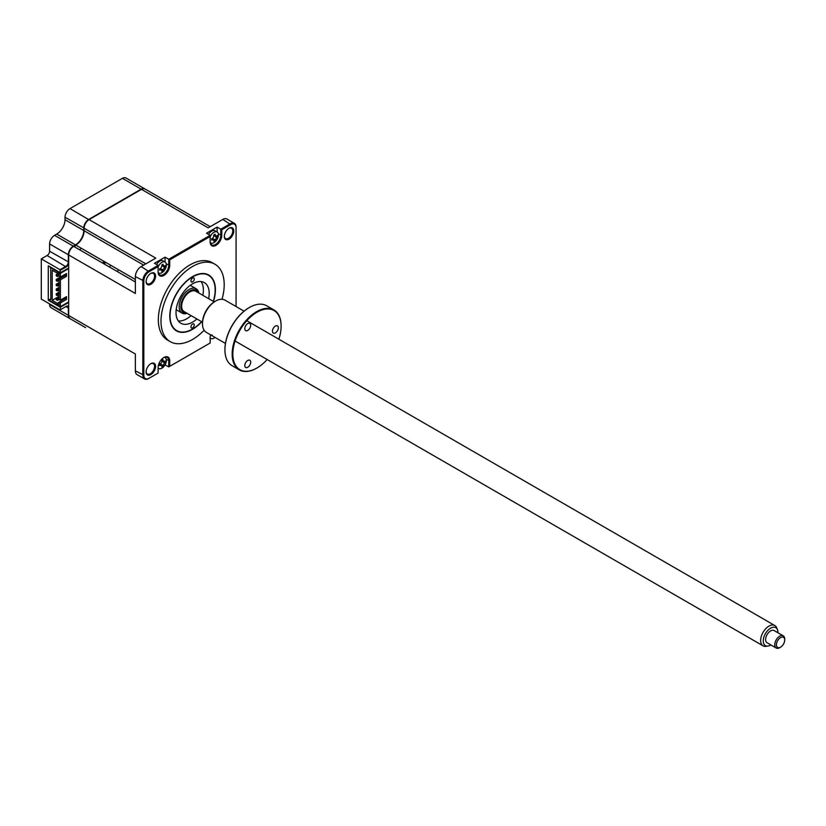 <?xml version="1.0" encoding="UTF-8"?>
<svg xmlns="http://www.w3.org/2000/svg" width="826" height="826" viewBox="0 0 826 826"><rect width="100%" height="100%" fill="white"/><g stroke="black" fill="none" stroke-linecap="round" stroke-linejoin="round"><path stroke-width="1.24" d="M68.672 302.471L60.381 307.262L48.269 300.261L48.269 265.786L60.381 272.776L68.672 267.985M69.973 318.619A7.042 4.068 -60 0 1 69.797 318.526A7.042 4.068 -60 0 1 68.341 315.305L68.341 308.026A3.521 2.034 120 0 0 67.608 306.415A3.521 2.034 120 0 0 65.853 306.591L60.05 309.936L65.853 306.591L68.672 308.026M68.672 306.683A3.985 2.302 120 0 0 66.183 306.394M66.452 316.595A7.042 4.068 -60 0 0 66.483 316.606L85.233 327.437A7.042 4.068 -60 0 1 85.233 327.437A7.042 4.068 -60 0 1 85.202 327.416M69.797 318.526L51.057 307.706A7.042 4.068 -60 0 1 49.591 304.484L49.591 303.906M60.381 272.776L60.05 269.71L41.3 258.889L41.3 299.115L60.05 309.936M60.05 269.71L65.853 266.354A3.521 2.034 120 0 0 68.341 262.048L68.341 254.769A7.042 4.068 -60 0 1 73.318 246.148L75.476 244.899A11.729 6.773 120 0 0 83.767 230.537L83.767 228.048A7.042 4.068 -60 0 1 88.743 219.427L141.174 189.154A7.042 4.068 -60 0 1 144.695 188.813A7.042 4.068 -60 0 1 144.849 188.917M41.3 258.889L47.103 255.533A3.521 2.034 120 0 0 49.591 251.228L49.591 243.949A7.042 4.068 -60 0 1 54.568 235.327L56.726 234.078A11.729 6.773 120 0 0 65.027 219.716L65.027 217.217A7.042 4.068 -60 0 1 70.003 208.606L122.424 178.333L141.504 189.35A7.042 4.068 -60 0 1 145.025 188.999L210.258 226.665M122.424 178.333A7.042 4.068 -60 0 1 125.944 177.982L144.695 188.813M85.563 327.623A7.042 4.068 -60 0 1 85.532 327.612L70.127 318.712A7.042 4.068 -60 0 1 68.672 315.491L68.672 254.955A7.042 4.068 -60 0 1 73.648 246.344L75.806 245.095A11.729 6.773 120 0 0 84.107 230.722L84.107 228.234A7.042 4.068 -60 0 1 89.084 219.613L141.339 189.443M65.027 217.217L84.107 228.048M49.591 251.228L68.672 262.048M47.103 255.533L66.183 266.932A3.985 2.302 120 0 0 68.672 263.773M60.381 307.262L60.381 309.75M48.269 300.261L50.179 299.167M79.916 249.958L81 248.089M73.979 246.53L75.806 245.477A12.204 7.042 120 0 0 76.137 245.281M60.381 270.288L66.183 266.932M105.098 262.007A19.008 10.975 -60 0 1 103.405 263.515M104.964 261.925A18.771 10.841 -60 0 1 103.26 263.432M104.097 263.917A18.771 10.841 120 0 0 105.79 262.41M109.373 266.963A28.156 16.252 120 0 0 110.829 265.311M194.265 279.002A2.344 1.353 120 0 0 193.769 277.928A2.344 1.353 120 0 0 191.962 278.558A2.344 1.353 120 0 0 190.94 280.912A2.344 1.353 120 0 0 191.425 281.986A2.344 1.353 120 0 0 193.232 281.367A2.344 1.353 120 0 0 194.265 279.002M194.265 324.979A2.344 1.353 120 0 0 193.769 323.906A2.344 1.353 120 0 0 191.962 324.535A2.344 1.353 120 0 0 190.94 326.889A2.344 1.353 120 0 0 191.425 327.963A2.344 1.353 120 0 0 193.232 327.333A2.344 1.353 120 0 0 194.265 324.979M213.304 301.356A31.904 18.42 120 0 0 215.163 289.916A31.904 18.42 120 0 0 192.603 276.896A31.904 18.42 120 0 0 170.042 315.976A31.904 18.42 120 0 0 192.603 328.996A31.904 18.42 120 0 0 201.575 321.675M196.898 318.97A23.458 13.546 -60 0 1 180.873 323.265A23.458 13.546 -60 0 1 176.01 312.527A23.458 13.546 -60 0 1 186.253 288.914A23.458 13.546 -60 0 1 204.332 282.626A23.458 13.546 -60 0 1 209.195 293.364A23.458 13.546 -60 0 1 208.627 298.651M201.069 281.583A23.458 13.546 -60 0 1 203.382 290.019A23.458 13.546 -60 0 1 202.824 295.305M191.085 315.615A23.458 13.546 -60 0 1 178.333 320.953M59.007 282.637L56.24 284.237L57.304 284.846L59.007 283.865M57.304 286.075L57.304 284.846L56.24 285.466L57.304 286.075L59.007 285.084M56.24 285.466L56.24 284.237M56.24 295.037L56.24 293.819L57.304 294.428L56.24 295.037L57.304 295.656L59.007 294.665M59.007 292.218L56.24 293.819M57.304 295.656L57.304 294.428L59.007 293.436M155.577 276.111A6.691 3.862 120 0 0 150.848 273.375A6.691 3.862 120 0 0 146.119 281.573A6.691 3.862 120 0 0 150.848 284.299A6.691 3.862 120 0 0 155.577 276.111M146.119 281.274A5.978 3.459 120 0 0 147.358 283.731A5.978 3.459 120 0 0 151.963 282.131A5.978 3.459 120 0 0 154.576 276.111A5.978 3.459 120 0 0 153.337 273.365A5.978 3.459 120 0 0 150.59 273.53M146.119 371.576A5.978 3.459 120 0 0 147.358 374.033A5.978 3.459 120 0 0 151.963 372.433A5.978 3.459 120 0 0 154.576 366.414A5.978 3.459 120 0 0 153.337 363.677A5.978 3.459 120 0 0 150.59 363.843M155.577 366.414A6.691 3.862 120 0 0 150.848 363.688A6.691 3.862 120 0 0 146.119 371.876A6.691 3.862 120 0 0 150.848 374.601A6.691 3.862 120 0 0 155.577 366.414M224.331 236.112A5.978 3.459 120 0 0 225.56 238.58A5.978 3.459 120 0 0 230.175 236.979A5.978 3.459 120 0 0 232.787 230.96A5.978 3.459 120 0 0 231.538 228.213A5.978 3.459 120 0 0 228.792 228.379M233.779 230.96A6.691 3.862 120 0 0 229.05 228.224A6.691 3.862 120 0 0 224.321 236.412A6.691 3.862 120 0 0 229.05 239.148A6.691 3.862 120 0 0 233.779 230.96M158.21 272.601A6.34 3.655 120 0 0 158.726 273.014A6.34 3.655 120 0 0 161.896 272.694A6.34 3.655 120 0 0 166.377 264.94A6.34 3.655 120 0 0 165.055 262.038L162.939 260.81A6.34 3.655 120 0 0 159.769 261.13A6.34 3.655 120 0 0 156.579 264.506M165.055 262.038A6.34 3.655 120 0 0 161.896 262.358A6.34 3.655 120 0 0 158.107 266.943M159.8 268.935L160.729 269.782A16.024 11.45 -163.8 0 1 159.614 270.143L159.614 268.78A16.024 6.34 -12.3 0 0 160.729 268.285L161.968 266.137A16.024 6.35 -107.7 0 0 161.834 264.929L163.021 264.248A16.024 11.45 43.8 0 1 163.269 265.383L164.508 266.106A16.024 6.34 -12.3 0 0 165.241 265.528L165.241 266.901A16.024 11.45 -163.8 0 1 164.508 267.603L163.269 269.751A16.024 11.45 43.8 0 1 163.021 270.742L161.834 271.424A16.024 6.35 -107.7 0 0 161.968 270.505L160.533 268.378M161.948 265.92L164.508 266.106M215.658 236.721A6.34 3.655 120 0 0 215.854 236.184M210.269 242.545A6.34 3.655 120 0 0 210.785 242.958A6.34 3.655 120 0 0 213.955 242.637A6.34 3.655 120 0 0 218.436 234.883A6.34 3.655 120 0 0 217.124 231.982L214.997 230.753A6.34 3.655 120 0 0 211.828 231.073A6.34 3.655 120 0 0 208.637 234.45M158.107 271.475A7.506 4.337 120 0 0 159.666 274.913A7.506 4.337 120 0 0 165.448 272.9A7.506 4.337 120 0 0 168.731 265.342L168.731 259.261L210.165 235.338L206.521 233.231L217.135 227.098L217.135 231.992A6.34 3.655 120 0 0 213.955 232.302A6.34 3.655 120 0 0 210.165 236.886M211.859 238.879L212.788 239.726A16.024 11.45 -163.8 0 1 211.673 240.087L211.673 238.724A16.024 6.34 -12.3 0 0 212.788 238.229L214.027 236.081A16.024 6.35 -107.7 0 0 213.893 234.873L215.08 234.192A16.024 11.45 43.8 0 1 215.328 235.327L216.567 236.05A16.024 6.34 -12.3 0 0 217.3 235.472L217.3 236.845A16.024 11.45 -163.8 0 1 216.567 237.547L215.328 239.695A16.024 11.45 43.8 0 1 215.08 240.686L213.893 241.368A16.024 6.35 -107.7 0 0 214.027 240.449L212.592 238.322M210.165 337.917A6.34 3.655 120 0 0 210.785 338.454A6.34 3.655 120 0 0 213.955 338.133A6.34 3.655 120 0 0 214.997 337.39M163.6 362.273A6.34 3.655 120 0 0 163.785 361.757M158.107 367.973A6.34 3.655 120 0 0 158.726 368.51A6.34 3.655 120 0 0 161.896 368.19A6.34 3.655 120 0 0 166.377 360.435A6.34 3.655 120 0 0 165.055 357.534A6.34 3.655 120 0 0 164.446 357.297M159.934 364.855L159.614 364.276A16.024 6.34 -12.3 0 0 160.729 363.781L161.968 361.633A16.024 6.35 -107.7 0 0 161.834 360.425L163.021 359.744A16.024 11.45 43.8 0 1 163.269 360.879L164.508 361.602A16.024 6.34 -12.3 0 0 165.241 361.024L165.241 362.397A16.024 11.45 -163.8 0 1 164.508 363.099L163.269 365.247A16.024 11.45 43.8 0 1 163.021 366.238L161.834 366.92A16.024 6.35 -107.7 0 0 161.968 366.001L160.729 365.278A16.024 11.45 -163.8 0 1 159.614 365.639L159.934 364.855M161.948 361.416L164.508 361.602M222.029 299.27A44.697 25.802 120 0 0 224.207 284.702A44.697 25.802 120 0 0 214.946 264.237L212.292 262.709A44.697 25.802 120 0 0 177.848 274.686A44.697 25.802 120 0 0 158.344 319.662A44.697 25.802 120 0 0 167.595 340.126L170.249 341.654A44.697 25.802 120 0 0 204.125 330.266M214.946 264.237A44.697 25.802 120 0 0 180.502 276.214A44.697 25.802 120 0 0 160.998 321.19A44.697 25.802 120 0 0 170.249 341.654M213.49 301.459A32.255 18.626 120 0 0 215.41 289.781A32.255 18.626 120 0 0 208.73 275.006A32.255 18.626 120 0 0 183.868 283.648A32.255 18.626 120 0 0 169.795 316.121A32.255 18.626 120 0 0 176.475 330.885A32.255 18.626 120 0 0 201.761 321.779M162.846 361.582L164.508 363.099M160.141 363.616L160.358 364.318L163.269 365.247M162.072 360.497L163.269 360.879M158.107 368.84L158.706 368.499M210.568 334.829A8.208 4.739 120 0 0 210.165 337.483L210.165 342.996L169.722 366.341L169.722 360.838A8.208 4.739 120 0 0 163.92 357.482A8.208 4.739 120 0 0 158.107 367.539L158.107 373.053L149.134 378.236A7.506 4.337 -60 0 1 143.827 375.169L143.827 280.912A7.506 4.337 -60 0 1 149.134 271.723L158.107 266.54L158.107 272.043A8.208 4.739 120 0 0 163.92 275.399A8.208 4.739 120 0 0 169.722 265.342L169.722 259.839L165.076 257.154L165.076 262.048M210.165 342.996L168.731 366.92L168.731 360.838A7.506 4.337 120 0 0 167.172 357.4A7.506 4.337 120 0 0 163.662 357.637M169.722 366.341L168.731 366.92L165.076 364.813M211.807 335.542A16.024 11.45 -163.8 0 1 211.673 335.583L211.993 334.798M210.165 338.092L210.785 338.454L210.165 338.784M213.707 239.633L215.08 240.686M214.027 240.449L212.788 239.726M213.593 235.647L214.316 235.493L216.567 237.547M213.18 239.013L215.328 239.695M210.165 241.419A7.506 4.337 120 0 0 211.724 244.857A7.506 4.337 120 0 0 217.506 242.844A7.506 4.337 120 0 0 220.79 235.286L220.79 229.205L230.258 223.732A8.208 4.739 -60 0 1 234.367 223.33A8.208 4.739 -60 0 1 236.071 227.088L236.071 306.529L236.071 227.088M217.135 227.098L221.781 229.783L230.753 224.6A7.506 4.337 -60 0 1 236.071 227.666M161.968 270.505L160.729 269.782M162.072 265.001L163.269 265.383M161.122 269.07L163.269 269.751M163.641 266.23L165.241 266.901M158.107 373.053L148.639 378.525A8.208 4.739 -60 0 1 144.529 378.928A8.208 4.739 -60 0 1 142.836 375.169L142.836 280.912A8.208 4.739 -60 0 1 148.639 270.856L158.107 265.394L154.462 263.287L165.076 257.154M234.367 223.33L226.902 219.014A8.208 4.739 120 0 0 222.793 219.427L208.193 227.852L141.504 189.35M73.648 246.344L135.361 281.965M59.255 272.126L57.355 273.23L52.203 270.257L52.203 300.334L59.007 296.41M68.672 301.893L60.381 306.683L60.381 302.946L66.514 299.404L66.514 296.627L60.381 300.168L60.381 279.859L66.514 276.318L66.514 273.54L60.381 277.082L59.007 276.297L59.007 272.559L60.381 273.354L68.672 268.564M60.381 277.082L60.381 273.354M50.84 298.682L50.179 299.064L50.84 299.456L50.675 267.17M50.179 299.064L50.179 300.788L57.355 304.939L57.355 303.307L59.007 302.347M59.007 303.978L57.355 304.939M60.381 306.683L59.007 305.888L59.007 302.161L65.151 298.609L65.151 297.412M60.381 302.946L59.007 302.161M66.514 299.404L65.151 298.609M60.381 300.168L59.007 299.384L59.007 279.074L65.151 275.533L65.151 274.335M60.381 279.859L59.007 279.074L56.24 280.675L57.304 281.284L57.304 280.055L56.24 279.446L56.24 280.675M66.514 276.318L65.151 275.533M64.986 298.713L63.943 298.114M52.203 300.334L57.355 303.307M57.851 271.31L57.355 273.23M57.355 271.599L50.179 267.459M117.003 271.362A17.367 10.026 120 0 0 118.768 269.895M103.518 261.088A17.367 10.026 120 0 0 103.136 263.36M75.806 245.095L135.361 279.477M89.084 219.613L155.773 258.125L141.174 266.55A8.208 4.739 120 0 0 135.361 276.607L135.361 293.467L68.672 254.955M158.107 265.394L158.107 266.54M169.722 259.839L210.165 236.484L210.165 241.987A8.208 4.739 120 0 0 215.978 245.343A8.208 4.739 120 0 0 221.781 235.286L221.781 229.783M210.165 235.338L210.165 236.484M49.591 304.484L135.361 354.003L135.361 370.853A8.208 4.739 120 0 0 137.064 374.612L144.529 378.928M59.08 299.415L57.304 300.447L57.304 299.219L59.007 298.227M57.304 299.219L56.24 299.828L56.24 298.599L57.304 299.219M59.007 297.009L56.24 298.599M56.24 290.256L56.24 289.028L57.304 289.637L56.24 290.256L57.304 290.866L57.304 289.637L59.007 288.656M57.304 290.866L59.007 289.874M59.007 287.427L56.24 289.028M57.304 281.284L59.007 280.303M60.35 277.071L56.24 279.446M63.726 275.151L64.769 275.75M198.498 292.807A12.906 7.455 120 0 0 189.949 290.876A12.906 7.455 120 0 0 180.966 304.732A12.906 7.455 120 0 0 186.769 313.126M187.141 313.343A14.073 8.126 -60 0 1 182.081 313.126A14.073 8.126 -60 0 1 179.923 301.851A14.073 8.126 -60 0 1 189.113 289.441A14.073 8.126 -60 0 1 196.154 288.749A14.073 8.126 -60 0 1 198.87 293.024M196.154 288.749L191.673 286.157A14.073 8.126 120 0 0 189.959 285.559M176.227 309.347A14.073 8.126 120 0 0 177.6 310.545L182.081 313.126M56.24 275.884L57.304 276.493L57.304 275.275L56.24 275.884L56.24 274.655L59.007 273.055M57.304 275.275L59.007 274.284M57.304 276.493L59.007 275.512M777.927 632.757A10.377 5.988 120 0 0 777.452 629.67A10.377 5.988 120 0 0 769.677 628.782A10.377 5.988 120 0 0 763.307 639.913A10.377 5.988 120 0 0 767.984 646.077A10.377 5.988 120 0 0 770.895 644.951M767.984 646.077L765.981 646.345A11.729 6.773 -60 0 1 763.069 645.849A11.729 6.773 -60 0 1 760.694 639.386A11.729 6.773 -60 0 1 766.198 628.235A11.729 6.773 -60 0 1 774.809 625.53A11.729 6.773 -60 0 1 776.688 627.801L777.452 629.67M202.504 322.212L184.084 311.578A11.729 6.773 -60 0 1 181.699 305.104A11.729 6.773 -60 0 1 187.203 293.953A11.729 6.773 -60 0 1 195.814 291.258L214.233 301.893M780.549 647.192L779.723 647.667A7.042 4.068 -60 0 1 776.203 648.018A7.042 4.068 -60 0 1 774.778 644.135A7.042 4.068 -60 0 1 778.082 637.445A7.042 4.068 -60 0 1 783.244 635.824A7.042 4.068 -60 0 1 784.7 639.045L784.7 640.005A5.865 3.387 120 0 0 780.787 637.486A5.865 3.387 120 0 0 776.43 644.239A5.865 3.387 120 0 0 780.549 647.192A5.865 3.387 120 0 0 784.669 640.553A5.865 3.387 120 0 0 784.7 640.005M783.244 635.824L774.117 630.558A7.042 4.068 120 0 0 768.954 632.179A7.042 4.068 120 0 0 765.65 638.859A7.042 4.068 120 0 0 767.075 642.742L776.203 648.018M247.759 367.271A4.171 2.416 -60 0 1 245.663 367.477A4.171 2.416 -60 0 1 245.023 364.132A4.171 2.416 -60 0 1 247.759 360.456A4.171 2.416 -60 0 1 249.844 360.25A4.171 2.416 -60 0 1 250.484 363.595A4.171 2.416 -60 0 1 247.759 367.271M278.868 339.207A34.134 19.71 120 0 0 281.108 326.177A34.134 19.71 120 0 0 256.969 312.238A34.134 19.71 120 0 0 232.829 354.044A34.134 19.71 120 0 0 256.969 367.983L256.969 367.983A34.134 19.71 120 0 0 267.139 359.527M256.638 368.179L256.638 368.179A34.609 19.979 -60 0 1 239.334 369.893A34.609 19.979 -60 0 1 234.026 342.16A34.609 19.979 -60 0 1 256.638 311.66A34.609 19.979 -60 0 1 273.943 309.946A34.609 19.979 -60 0 1 281.108 325.795A34.609 19.979 -60 0 1 281.108 325.981M273.943 309.946L266.705 305.775A34.609 19.979 120 0 0 249.411 307.489A34.609 19.979 120 0 0 249.4 307.489A34.609 19.979 120 0 0 224.93 349.873A34.609 19.979 120 0 0 232.106 365.712L239.334 369.893M249.07 307.675L249.07 307.675A34.134 19.71 -60 0 0 224.93 349.491L224.93 349.873M244.083 311.165L224.971 300.127A18.626 10.759 120 0 0 215.658 301.046L215.658 301.046A18.626 10.759 120 0 0 202.494 323.864A18.626 10.759 120 0 0 206.345 332.393L225.457 343.43M214.832 301.531L215.658 301.046L214.832 301.531A17.46 10.077 -60 0 0 202.494 322.904L202.494 323.864M247.759 330.41A4.171 2.416 -60 0 1 245.663 330.617A4.171 2.416 -60 0 1 245.023 327.272A4.171 2.416 -60 0 1 247.759 323.585A4.171 2.416 -60 0 1 249.844 323.379A4.171 2.416 -60 0 1 250.484 326.724A4.171 2.416 -60 0 1 247.759 330.41M275.399 332.878A4.171 2.416 -60 0 1 273.313 333.084A4.171 2.416 -60 0 1 272.673 329.739A4.171 2.416 -60 0 1 275.399 326.063A4.171 2.416 -60 0 1 277.495 325.857A4.171 2.416 -60 0 1 278.135 329.202A4.171 2.416 -60 0 1 275.399 332.878M70.003 208.606L88.919 219.716M65.027 219.716L83.767 230.537M56.726 234.078L75.476 244.899M54.568 235.327L73.318 246.148M49.591 243.949L68.341 254.769M166.274 359.424L169.722 360.838M218.332 233.872L221.781 235.286M162.846 266.086L164.508 267.603M166.274 263.928L169.722 265.342M222.793 219.427L230.753 224.6M84.107 230.722L143.662 265.115M84.107 228.234L145.82 263.866M141.174 266.55L149.134 271.723M135.361 370.853L143.827 375.169M135.361 276.607L143.827 280.912M158.107 368.148L158.726 368.51M763.069 645.849L235.513 341.262M774.809 625.53L247.242 320.953"/></g></svg>
